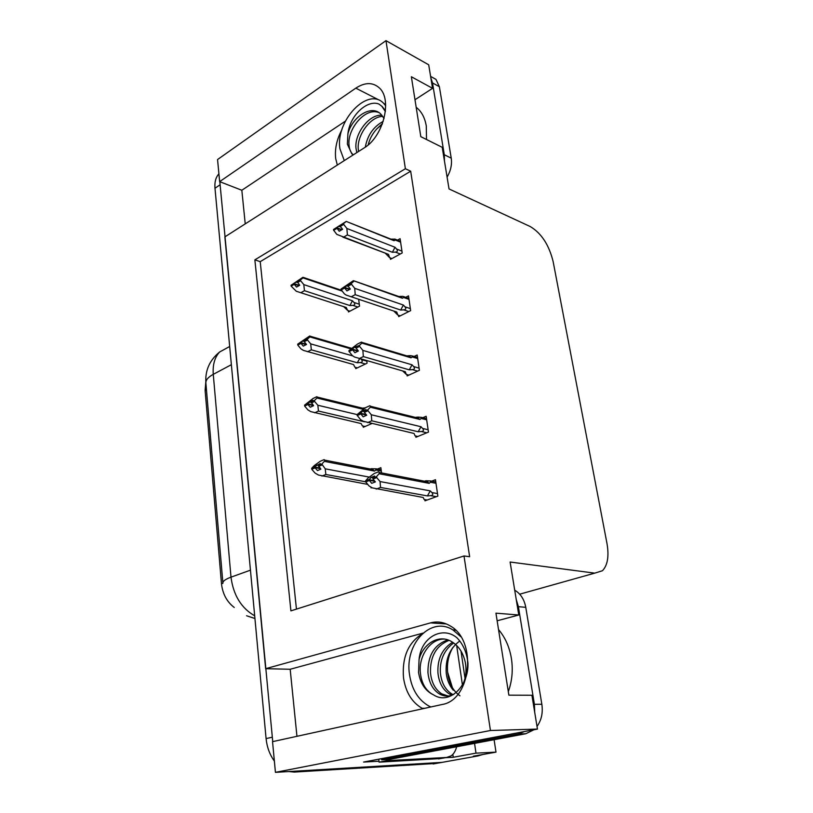 <?xml version="1.0" encoding="UTF-8"?>
<svg xmlns="http://www.w3.org/2000/svg" width="813" height="813" viewBox="0 0 813 813"><rect width="100%" height="100%" fill="white"/><g stroke="black" fill="none" stroke-linecap="round" stroke-linejoin="round"><path stroke-width="1.22" d="M337.293 165.069L335.698 158.545C334.651 149.053 336.724 139.44 341.907 129.714M422.049 633.967C408.096 642.829 401.917 657.473 403.522 677.92C405.707 692.249 411.906 702.371 422.12 708.306L422.912 708.702M441.967 762.381L275.434 772.35L272.538 741.659L441.937 704.536C471.276 700.217 477.383 640.573 450.28 625.98C443.898 622.097 437.323 621.061 430.534 622.88L265.648 668.693L224.866 236.888L364.153 147.915C383.096 136.919 392.638 99.897 379.519 88.089C372.994 82.123 365.088 82.133 355.809 88.15L219.642 181.634L217.559 159.541L385.982 40.65L405.382 168.738L254.865 259.845L290.912 610.868L464.01 555.97L490.442 730.501L537.454 729.088L363.584 762.055L379.01 761.232M245.231 223.88L241.837 190.262L219.642 181.634M422.984 633.124L290.18 669.262L296.948 736.314M290.18 669.262L265.648 668.693M452.841 754.352L453.258 757.269L445.361 757.686M474.558 743.387L475.991 753.143L453.258 757.269M461.022 651.152L465.006 678.255M475.991 753.143L495.991 752.137L494.101 739.708M482.902 754.484L477.861 755.958L473.369 756.192L495.991 752.137M490.442 730.501L275.434 772.35M414.986 99.745L432.557 88.332L428.705 64.796L385.982 40.65M497.139 620.786L518.775 615.014L510.107 562.027L594.73 573.145L602.463 570.726C607.657 565.228 609.161 556.153 606.986 543.49L553.145 261.634C549.019 244.876 541.377 233.168 530.198 226.522L449.03 188.941L442.211 147.316L420.809 136.665L411.368 76.757L432.557 88.332M537.454 729.088L531.915 695.237L508.867 695.166L495.94 613.154L518.775 615.014M464.01 555.97L469.64 556.712L410.687 171.197L405.382 168.738M234.235 607.463C226.918 601.874 222.66 593.978 221.482 583.785L205.11 390.423L205.801 382.08M410.687 171.197L260.221 261.654L296.44 609.11M260.221 261.654L254.865 259.845M398.482 315.261L398.675 316.643L410.656 310.617L408.492 295.861L405.687 297.304M406.957 374.58L407.15 375.911L419.406 370.301L417.171 355.017L414.112 356.46M415.738 435.992L415.921 437.262L428.471 432.099L426.154 416.276L422.77 417.699M424.833 499.609L425.006 500.808L437.872 496.123L435.463 479.721L431.662 481.154M390.281 257.924L390.484 259.347L402.201 252.955L400.108 238.687L397.516 240.13M355.596 367.395L355.759 368.645L367.08 363.208L366.744 360.698M363.137 426.063L363.289 427.272L371.754 423.593M381.551 472.912L380.86 467.678L377.405 469.06M370.992 487.2L371.084 487.902L371.795 487.627M348.31 310.637L348.472 311.938L359.549 306.125L358.645 299.265M345.342 121.178L241.837 190.262M272.741 741.619L219.825 181.706M477.861 755.958L439.152 762.889L300.434 770.907L294.336 772.076L288.94 771.567M435.971 763.458L294.336 772.076M274.377 761.08C269.723 754.667 266.969 747.167 266.085 738.59L214.988 188.26C214.51 182.519 215.587 177.976 218.219 174.632L218.91 173.85M349.946 311.166L347.568 310.393L346.257 307.487L296.298 291.257L291.135 286.125L294.286 284.337L296.542 287.08L299.712 285.292L297.355 281.674L299.133 280.261L291.044 285.272L302.903 277.304L303.015 277.894L342.151 291.095M291.562 285.648L291.044 285.272M346.257 307.487L300.81 292.721L304.458 290.688L349.895 305.566L352.842 305.373C354.986 305.139 355.352 304.153 353.94 302.436L352.415 300.759L303.798 284.601L300.637 280.729L297.456 282.538M300.637 280.729L300.536 279.865L303.015 277.894M347.568 310.393L343.696 306.664M291.135 286.125L294.286 284.337M297.477 282.568L295.962 282.06M300.536 279.865L297.355 281.674M349.895 305.566L352.415 300.759M303.798 284.601L304.458 290.688M299.011 285.688L294.265 284.113M294.194 283.483L291.064 285.485M299.469 285.434L294.215 283.696M391.937 258.554L389.63 257.68L388.533 254.388L336.795 234.378L333.584 230.14L336.928 228.158L339.224 231.258L342.588 229.286L340.322 226.4L343.696 224.398L343.574 223.534L333.503 229.5L346.247 221.41L394.071 240.729L395.25 240.038L400.616 242.172M341.49 229.927L336.928 228.158M333.615 230.364L336.958 228.382M336.846 227.518L333.503 229.5M336.877 227.742L341.897 229.693M340.86 227.081L338.574 226.197M389.63 257.68L385.484 253.412M342.893 237.132L388.533 254.388M401.927 251.126L396.551 249.032C397.964 250.851 397.577 251.878 395.392 252.101L400.291 253.991M396.551 249.032L395.016 247.274L392.374 252.274L395.392 252.101M395.016 247.274L346.877 228.463L347.385 234.927L392.374 252.274M343.523 237.172L347.385 234.927M346.877 228.463L343.696 224.398M340.322 226.4L340.2 225.526M390.982 239.154L394.945 239.113L392.232 239.378L394.071 240.729M394.945 239.113L395.758 239.429L395.25 240.038M343.574 223.534L345.982 221.675M357.354 367.883L354.854 367.181L353.564 364.559L303.391 350.393L300.973 348.879L297.771 345.058L300.993 343.391L303.279 346.125L306.521 344.448L304.235 341.704L304.133 340.81L305.922 339.245L297.67 344.173L309.733 335.972L310.332 336.267L309.885 336.917L350.83 348.858M298.269 344.56L297.67 344.173M307.609 351.724L311.338 349.824L357.273 362.761L360.281 362.547C362.456 362.283 362.822 361.297 361.399 359.6L360.82 359M352.751 355.911L310.698 343.869L307.487 340.007L307.385 339.123L309.885 336.917M297.771 345.058L300.993 343.391M304.194 341.358L302.69 340.921M307.385 339.123L304.133 340.81M357.273 362.761L359.651 358.675M307.487 340.007L304.235 341.704M310.698 343.869L311.338 349.824M351.49 363.98L353.564 364.559M306.155 344.631L300.973 343.157M300.891 342.497L297.7 344.397M306.379 344.285L300.922 342.72M365.057 426.5L362.385 425.89L361.114 423.563L310.779 411.622L307.883 409.874L304.641 406.073L307.934 404.528L310.251 407.242L313.574 405.697L311.145 402.039L312.954 400.301L304.54 405.159L313.005 398.512L316.796 396.714L317.466 397.14L316.999 398.035L363.137 409.285M305.231 405.545L304.54 405.159M363.126 408.055L365.23 407.872M357.08 414.579L317.832 405.24L314.58 401.398L314.479 400.474L316.999 398.035M304.641 406.073L307.934 404.528M314.651 412.811L318.462 411.053L364.407 421.784M311.166 402.232L309.641 401.866M314.479 400.474L311.145 402.039M365.037 407.882L363.929 408.156L364.509 408.339M314.58 401.398L311.257 402.963M317.832 405.24L318.462 411.053M359.62 423.217L361.114 423.563M313.503 405.616L307.914 404.285M307.832 403.604L304.57 405.392M313.035 405.067L307.863 403.837M367.679 484.375L318.462 475.056L315.048 473.054L311.755 469.284L315.129 467.861L317.487 470.564L320.881 469.152L318.411 465.483L320.231 463.562L311.653 468.329L314.204 465.646L320.231 461.266L324.113 459.63L324.834 460.148L324.367 461.357L374.559 471.083L375.799 470.016L381.307 471.083M370.962 468.766L376.165 468.816L375.799 470.016M312.477 468.725L311.653 468.329M369.204 477.079L325.23 468.827L321.826 464.05L324.367 461.357M311.755 469.284L315.129 467.861M321.938 476.093L325.84 474.487L365.586 481.763M318.574 465.321L316.846 464.995M321.826 464.05L318.411 465.483M371.998 468.654L371.429 468.816L374.559 471.083M321.938 465.006L318.523 466.438M325.23 468.827L325.84 474.487M320.403 468.613L315.109 467.617M315.027 466.906L311.674 468.573M319.936 468.075L315.048 467.15M400.25 315.851L397.821 315.048L396.754 312.04L346.216 295.089L344.407 293.91L341.155 289.672L344.58 287.812L346.907 290.912L350.352 289.042L348.045 286.166L351.501 284.286L351.389 283.391L341.074 289.001L353.381 280.678L402.394 298.259L403.583 297.477L409.01 299.367M349.519 289.499L344.58 287.812M341.186 289.906L344.61 288.046M344.499 287.141L341.074 289.001M344.519 287.375L349.997 289.235M341.633 289.418L341.104 289.235M348.167 286.318L346.236 285.658M397.821 315.048L393.807 311.054M393.868 311.074L396.754 312.04M410.362 308.635L404.935 306.775C406.358 308.574 405.961 309.601 403.746 309.844L408.787 311.562M404.935 306.775L403.38 305.038L400.687 310.048L403.746 309.844M403.38 305.038L354.732 288.33L355.22 294.672L400.687 310.048M351.257 296.786L355.22 294.672M354.732 288.33L351.501 284.286M348.045 286.166L347.934 285.272M398.827 296.511L402.638 296.349L400.25 296.694L402.394 298.259M402.638 296.349L404.071 296.735L403.583 297.477M351.389 283.391L353.807 281.308M408.858 375.128L406.297 374.397L405.26 371.693L354.549 357.019L352.303 355.586L349.001 351.358L352.507 349.631L354.875 352.72L358.391 350.982L356.053 348.127L359.6 346.368L359.478 345.434L354.173 347.273L352.446 349.173L348.919 350.667L357.405 344.092L361.429 342.09L362.252 342.486L361.917 343.106L411.022 357.801L412.211 356.907L417.689 358.553M357.933 351.206L352.507 349.631M349.031 351.602L352.537 349.864M352.415 348.94L348.919 350.667M352.446 349.173L358.309 350.881M349.56 351.084L348.95 350.911M356.023 347.822L354.173 347.273M406.297 374.397L402.689 370.962M402.913 371.023L405.26 371.693M419.091 368.147L413.614 366.541C415.057 368.319 414.65 369.346 412.394 369.62L417.608 371.124M413.614 366.541L412.039 364.813L409.285 369.844L412.394 369.62M412.039 364.813L362.872 350.393L363.34 356.592L409.285 369.844M359.285 358.563L363.34 356.592M362.872 350.393L359.6 346.368M356.053 348.127L355.942 347.192M407.272 355.84L410.321 355.627L408.492 355.982L411.022 357.801M410.321 355.627L412.658 356.023L412.211 356.907M359.478 345.434L361.917 343.106M417.821 436.479L415.067 435.839L414.061 433.471L363.248 421.246L360.484 419.549L357.141 415.331L360.728 413.736L363.126 416.815L366.734 415.219L364.366 412.374L367.994 410.758L367.872 409.793L364.244 411.408L366.002 409.559L362.395 411.175L360.667 413.258L357.049 414.62L365.647 407.618L369.783 405.758L370.677 406.317L370.332 407.201L419.945 419.467L421.144 418.451L426.673 419.823M366.683 415.158L360.728 413.736M357.171 415.575L360.759 413.98M360.637 413.014L357.049 414.62M360.667 413.258L366.216 414.589M357.801 415.036L357.08 414.864M364.275 411.622L362.395 411.175M412.394 433.085L414.061 433.471M428.136 429.762L422.597 428.431C424.061 430.179 423.644 431.205 421.358 431.51L426.774 432.79M422.597 428.431L421.002 426.734L418.187 431.754L421.358 431.51M421.002 426.734L371.317 414.762L371.754 420.809L418.187 431.754M367.598 422.618L371.754 420.809M371.317 414.762L367.994 410.758M364.366 412.374L364.244 411.408M416.104 417.262L418.146 417.079L416.998 417.374L419.945 419.467M418.146 417.079L421.541 417.394L421.144 418.451M367.872 409.793L370.332 407.201M427.171 500.015L424.152 499.487L423.187 497.475L372.324 487.891L368.98 485.9L365.576 481.713L369.254 480.259L371.693 483.339L375.393 481.885L372.994 479.06L376.714 477.597L376.582 476.581L372.862 478.054L374.63 476.012L370.941 477.475L369.193 479.772L365.484 480.961L367.974 478.105L374.214 473.512L378.441 471.825L379.386 472.495L379.051 473.725L429.203 483.359L430.402 482.221L435.981 483.298M374.895 481.306L369.254 480.259M365.616 481.967L369.295 480.513M369.163 479.507L365.484 480.961M369.193 479.772L374.417 480.737M366.409 481.387L365.515 481.225M373.025 477.861L370.941 477.475M422.364 497.322L423.187 497.475M437.496 493.593L431.906 492.556C433.39 494.284 432.963 495.31 430.636 495.645L436.347 496.682M431.906 492.556L430.29 490.889L427.414 495.92L430.636 495.645M430.29 490.889L380.088 481.57L380.494 487.444L427.414 495.92M376.236 489.091L380.494 487.444M380.088 481.57L376.714 477.597M372.994 479.06L372.862 478.054M425.25 480.89L426.297 480.778L429.203 483.359M426.297 480.778L430.717 480.971L430.402 482.221M376.582 476.581L379.051 473.725M460.798 636.742L453.115 630.085C431.124 615.522 404.427 643.825 409.518 674.648C411.774 689.292 418.126 699.698 428.583 705.867L430.87 706.964M459.772 641C449.752 648.337 445.239 659.109 446.256 673.327C447.089 680.105 449.437 685.725 453.288 690.217C453.126 689.282 450.209 686.629 447.831 674.089C446.591 664.384 448.268 655.512 452.851 647.483M459.965 695.806C453.959 691.629 450.036 685.125 448.197 676.304M448.176 696.009L441.916 693.946C435.321 689.749 431.51 682.666 430.463 672.707C430.118 656.386 436.296 645.603 448.989 640.359M419.071 659.455C421.073 636.874 442.739 625.675 457.018 637.839C463.217 644.292 466.865 652.727 467.953 663.174C468.827 686.223 449.091 705.501 433.329 694.719L431.622 693.895C424.488 689.627 420.138 682.473 418.563 672.432L419.071 659.455C423.167 643.672 438.715 633.927 451.398 641.498C458.461 645.654 463.085 652.544 465.249 662.168C466.713 670.146 466.012 677.32 463.136 683.703M453.878 694.302C449.132 696.761 444.305 696.639 439.396 693.936C432.801 689.729 428.99 682.635 427.953 672.646C427.74 655.502 434.345 644.587 447.76 639.902M453.166 694.658L451.886 693.987C445.29 689.831 441.459 682.808 440.392 672.93C439.711 661.294 443.309 651.945 451.205 644.882L453.715 642.971M451.926 695.176L449.406 693.977C442.821 689.81 438.99 682.778 437.933 672.879C437.313 658.926 442.211 648.713 452.628 642.229M433.329 694.719L431.764 693.895C425.179 689.668 421.378 682.524 420.351 672.473C418.553 655.817 430.514 638.805 444.03 639.069M381.449 758.671L381.612 759.809L518.298 734.007L524.304 731.578M534.71 712.361L534.405 704.302L518.399 606.671L516.235 599.506M537.017 726.426C541.468 720.145 543.074 712.767 541.844 704.261L525.767 607.331C524.385 599.913 521.052 594.415 515.767 590.838L514.72 590.208M381.612 759.809L389.366 759.403L525.808 733.743L533.917 729.759M378.756 759.179L379.082 762.157L440.616 758.549M456.642 746.751C455.585 750.927 453.735 753.976 451.113 755.877L446.581 757.472L387.242 760.633L379.082 762.157M387.14 759.515L387.242 760.633M385.667 105.741L383.766 103.475C367.974 85.944 334.966 121.34 339.976 148.942L344.295 160.598M358.553 151.492L358.269 149.155C356.826 135.578 370.149 116.483 382.801 116.391M356.795 152.61L355.972 148.098C354.468 133.921 368.919 114.033 381.937 115.263M353.33 154.826L352.598 154.165C350.525 152.122 349.336 149.023 349.011 144.887C347.303 128.871 365.484 106.849 378.949 112.621M384.051 118.505L380.809 114.074C371.195 104.196 352.171 117.021 347.923 133.759L347.375 144.125L351.836 153.82L353.208 154.907M368.198 144.887C369.549 139.155 372.374 133.86 376.693 128.993L382.201 124.267M365.322 147.133C367.415 135.364 373.38 126.777 383.228 121.35M347.923 133.759C349.783 115.314 367.547 99.267 378.96 104.074L381.846 106.29L385.372 111.513M444.447 160.974L444.294 154.744L432.516 82.946L430.86 77.957M447.089 177.132C450.748 170.791 452.119 164.46 451.235 158.159L439.386 86.727L435.971 79.379L431.134 76.696M382.09 106.412L385.453 110.781M456.662 645.492L462.424 684.983M447.607 672.107L453.034 689.719M446.398 623.947L430.534 622.88M594.73 573.145L519.69 594.191M205.11 390.423L206.441 389.732M221.482 583.785L222.914 583.277M377.618 99.298L355.809 88.15M222.874 582.891L205.892 383.187C205.608 380.128 208.067 377.181 213.27 374.336L230.994 577.159C225.414 579.222 222.711 581.193 222.894 583.084M228.981 346.877L219.622 351.999C214.703 357.334 212.589 364.773 213.27 374.336L231.37 364.702M254.936 618.52L246.552 615.746M250.445 570.167L230.994 577.159C233.382 595.218 241.278 608.104 254.693 615.837M433.146 763.966L439.152 762.889M266.085 738.59L272.121 737.249M214.988 188.26L219.947 184.866M359.295 304.204L353.94 302.436M352.842 305.373L357.842 307.019M366.805 361.135L361.399 359.6M360.281 362.547L365.433 364M498.521 629.567C505.168 637.351 509.466 646.965 511.397 658.418C513.155 669.942 512.129 681.009 508.308 691.629M454.782 629.455L453.268 630.095M446.581 757.472L438.512 758.936M534.405 704.302L541.844 704.261M525.767 607.331L518.399 606.671M518.298 734.007L525.808 733.743M416.185 107.316C421.48 111.351 424.843 117.58 426.286 125.995L426.51 139.501M376.693 128.993L382.486 123.515M444.294 154.744L451.235 158.159M439.386 86.727L432.516 82.946M422.12 708.306L424.853 708.275M205.892 383.187C204.967 370.626 209.551 360.23 219.622 351.999L229.683 346.501M218.219 174.632L218.941 174.134M341.521 290.312L303.422 277.436M393.563 240.17L346.247 221.41M395.758 239.429L400.494 241.309M351.45 348.289L310.332 336.267M364.163 408.563L317.466 397.14M376.165 468.816L381.145 469.792M373.147 469.558L324.834 460.158M401.713 297.517L354.112 280.892M404.071 296.735L408.868 298.412M410.128 356.846L362.252 342.486M412.658 356.023L417.526 357.486M418.817 418.248L370.677 406.317M421.541 417.394L426.5 418.634M427.78 481.845L379.386 472.495M430.717 480.971L435.788 481.957M453.115 630.085L455.605 630.238M439.396 693.936L441.916 693.946M449.406 693.977L451.886 693.987M514.802 590.736L515.767 590.838M454.843 629.506L453.715 630.116M383.766 103.475L385.626 104.42M351.836 153.82L352.598 154.165M430.605 76.402L435.971 79.379"/></g></svg>
